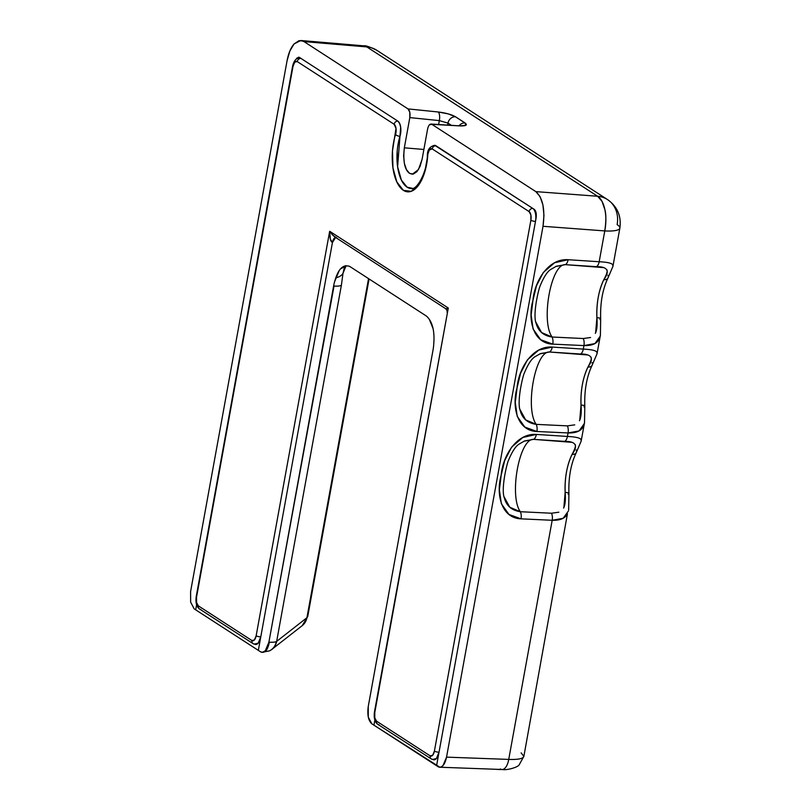 <?xml version="1.0" encoding="UTF-8"?>
<svg xmlns="http://www.w3.org/2000/svg" width="810" height="810" viewBox="0 0 810 810"><rect width="100%" height="100%" fill="white"/><g stroke="black" fill="none" stroke-linecap="round" stroke-linejoin="round"><path stroke-width="1.21" d="M433.765 145.466L435.922 145.739L534.306 209.395L536.078 212.746L536.088 218.062L436.57 765.703L438.078 766.675C439.739 767.748 441.399 767.353 443.05 765.49L446.543 757.137L543.014 226.294L543.966 215.409L542.933 205.001L540.088 196.648L535.856 191.626L431.831 124.315L459.634 125.894C466.033 126.087 467.836 125.094 465.021 122.928A7.006 6.014 122.9 0 0 464.91 122.918L455.402 116.761A7.006 6.014 -57.1 0 1 455.514 116.772C451.484 114.514 445.702 112.914 438.169 111.982A7.006 2.744 95.8 0 1 439.324 120.609A7.006 2.744 -84.2 0 0 438.169 111.982L408.017 108.904L304.003 41.604L408.017 108.904C409.779 110.504 410.376 113.4 409.819 117.602L439.324 120.609L438.625 124.477L439.324 120.609L409.819 117.602L404.332 147.825C402.904 161.291 404.656 169.806 409.607 173.391L412.371 174.211L418.486 169.543L422.091 159.317L427.589 129.094L422.091 159.317L420.036 166.465L416.947 171.649L413.282 174.089L409.607 173.391L406.478 169.685L404.382 163.519L403.623 155.844L404.332 147.825L409.819 117.602L409.799 112.266L408.017 108.904L438.169 111.982L448.173 113.876L455.514 116.772A7.006 6.014 122.9 0 0 455.402 116.761L464.91 122.918A7.006 6.014 -57.1 0 1 465.021 122.928L455.514 116.772L465.021 122.928L465.821 125.307L459.634 125.894L431.831 124.315L429.341 124.902M262.106 652.273L269.467 650.875L271.127 649.914C273.507 648.719 275.359 645.874 276.666 641.378L306.919 617.726L276.666 641.378L341.385 285.262L343.005 273.294L346.052 265.842L343.005 273.294L341.385 285.262L276.666 641.378A14.013 3.129 -169.7 0 1 276.321 641.591A14.013 13.071 63.8 0 1 269.527 650.845A14.013 13.071 -116.2 0 0 276.321 641.591A14.013 3.129 -169.7 0 1 269.305 642.198C268.333 646.663 267.239 649.438 266.024 650.511L262.379 652.273M200.819 609.404A3.503 3.007 -57.1 0 1 198.328 605.85A7.006 3.23 93.5 0 1 196.536 597.183A3.503 0.78 -169.7 0 1 196.192 596.737A3.503 0.78 10.3 0 0 196.536 597.183L293.007 66.349A7.006 3.23 93.5 0 1 297.24 61.58A3.503 3.007 -57.1 0 1 300.945 58.401A10.51 4.84 -86.5 0 0 299.68 57.986A10.51 4.84 93.5 0 1 300.945 58.401L397.832 121.095A10.51 4.84 93.5 0 1 399.968 136.343A35.032 16.139 93.5 0 0 411.45 188.548A35.032 16.139 93.5 0 1 399.968 136.343C401.558 129.316 400.839 124.234 397.832 121.095L399.613 123.373L400.677 127.21L399.968 136.343A10.51 4.84 -86.5 0 0 397.832 121.095A3.503 3.007 122.9 0 0 394.116 124.264A3.503 3.007 -57.1 0 1 397.832 121.095L299.447 57.429L298.647 57.156L296.227 59.11L296.956 58.016L299.447 57.429L397.832 121.095L300.945 58.401A3.503 3.007 122.9 0 0 297.24 61.58L394.116 124.264A7.006 3.23 93.5 0 1 395.543 134.43A38.536 17.749 -86.5 0 0 403.39 190.34A38.536 17.749 -86.5 0 0 427.771 155.277L424.825 171.841L418.932 184.71L411.277 191.312L403.39 190.34L396.849 181.977L392.951 167.893L392.485 150.913L396.019 128.345L394.116 124.264L297.24 61.58L294.749 62.167L293.007 66.349L196.536 597.183L196.557 602.508L198.328 605.85L251.93 640.538L254.411 639.94L256.162 635.759L329.67 231.265L448.294 308.023L374.777 712.516L374.797 717.842L376.569 721.183L430.171 755.872L432.661 755.274L434.403 751.093L530.874 220.259L530.854 214.944L529.082 211.592L432.206 148.908L429.381 149.931L427.376 155.226C427.376 149.708 429.826 146.407 434.727 145.324L534.306 209.395C536.038 210.995 536.635 213.891 536.088 218.062L436.57 765.703L373.936 725.173L374.848 720.161L373.936 725.173L374.848 720.161L373.936 725.173L439.84 767.232C442.959 766.827 445.196 763.465 446.543 757.137L543.014 226.294L604.776 230.921L599.177 261.741C607.044 262.116 611.56 263.108 612.704 264.728L612.927 266.328L619.873 228.116C621.483 216.108 617.372 206.59 607.52 199.574L376.731 50.24C369.522 46.757 365.239 45.299 363.872 45.846L366.819 46.919L299.022 40.672L294.05 43.963L289.858 50.989L287.074 60.689L190.603 591.533L190.644 602.174L194.187 608.867L195.686 609.839L196.597 604.827L195.686 609.839L260.425 651.726C262.086 652.799 263.746 652.404 265.397 650.541L268.89 642.178L333.609 286.051A28.026 12.909 93.5 0 1 334.57 281.779L335.785 277.84C338.529 269.922 342.073 265.923 346.437 265.822L348.513 266.055A28.026 12.909 93.5 0 1 350.538 266.966L425.817 315.677A28.026 12.909 93.5 0 1 427.71 317.297L429.421 319.525C432.834 324.648 434.342 331.918 433.927 341.344L433.613 345.87A28.026 12.909 93.5 0 1 432.975 350.345L368.256 706.472L368.287 717.123L371.83 723.816L373.936 725.173L371.83 723.816C368.327 720.637 367.143 714.855 368.256 706.472L432.975 350.345M334.186 238.322L332.444 242.504L258.329 650.369L260.769 636.923L258.147 643.201L254.421 644.082A3.503 3.007 -57.1 0 1 251.93 640.538L198.328 605.85A3.503 3.007 122.9 0 0 199.493 608.958L253.125 643.667L255.616 644.497M397.194 151.328L397.609 166.769L401.152 179.567M431.831 124.315L535.856 191.626L597.618 196.253L366.819 46.919L304.003 41.604L300.763 40.51L294.05 43.963C290.79 47.78 288.471 53.349 287.074 60.689L190.603 591.533L190.644 602.174L194.187 608.867L195.686 609.839L196.597 604.827L195.686 609.839L258.329 650.369L260.769 636.923A3.503 0.78 -169.7 0 1 256.162 635.759A7.006 3.23 93.5 0 1 251.93 640.538A3.503 3.007 122.9 0 0 253.095 643.636M404.332 147.825L423.883 149.455L404.332 147.825M363.68 45.836A28.026 12.595 -85.2 0 1 366.819 46.919A28.026 24.077 -57.1 0 1 377.004 50.422A28.026 24.077 122.9 0 0 366.819 46.919L597.618 196.253A28.026 24.077 -57.1 0 1 607.804 199.766A28.026 24.077 -57.1 0 1 617.129 224.613A28.026 6.257 -169.7 0 1 619.852 228.197A28.026 6.257 -169.7 0 1 604.776 230.921L599.177 261.741L568.134 259.716L554.607 262.744L543.338 272.443L536.433 285.859L532.939 300.419L531.137 315.08L533.101 329.022L540.685 339.724L552.784 344.139L583.939 345.576L583.301 349.1C591.168 349.464 595.684 350.457 596.828 352.077L597.051 353.686L600.382 335.37L599.187 339.117C596.919 343.683 591.837 345.84 583.939 345.576L583.301 349.1L552.258 347.065L538.731 350.102L527.462 359.792L520.567 373.218L517.063 387.777L515.261 402.438L517.225 416.38L524.809 427.072L536.909 431.497L568.063 432.935L567.425 436.448C575.292 436.823 579.808 437.815 580.962 439.435L581.175 441.035L584.506 422.729L583.311 426.465C581.043 431.041 575.961 433.198 568.063 432.935L567.425 436.448L536.382 434.423L522.855 437.451L511.586 447.15L504.691 460.566L501.188 475.126L499.385 489.787L501.349 503.729L508.933 514.431L521.043 518.846L552.187 520.283L508.731 759.405L446.543 757.137L508.731 759.405C517.884 759.729 522.926 758.757 523.847 756.469M334.024 286.072A14.013 3.129 10.3 0 0 341.385 285.262A14.013 3.129 -169.7 0 1 334.024 286.072L268.89 642.178C267.543 648.526 265.305 651.898 262.177 652.283L260.425 651.726M425.817 315.677L350.538 266.966M306.919 617.726L368.55 278.62L306.919 617.726L307.739 616.542L306.919 617.726A14.013 13.335 52 0 1 302.13 625.715A14.013 13.335 -128 0 0 306.919 617.726M543.014 226.294L604.776 230.921A28.026 13.436 -85.7 0 0 597.618 196.253L535.856 191.626C542.862 197.974 545.241 209.527 543.014 226.294M607.794 199.756A28.026 24.077 122.9 0 0 597.618 196.253L601.982 201.295L604.878 209.648C606.194 214.225 606.153 221.312 604.776 230.921A28.026 6.257 10.3 0 0 619.852 228.197M523.857 756.439L567.446 513.823C565.167 518.39 560.085 520.547 552.187 520.283L508.731 759.405A14.013 6.612 92.1 0 1 502.089 769.5A14.013 6.612 -87.9 0 0 508.731 759.405C517.985 759.729 523.027 758.727 523.867 756.408L521.134 752.865M590.601 337.507L583.271 338.519L552.096 337.021C540.655 321.256 551.083 263.837 565.248 264.647L603.298 267.594M606.892 269.76C607.692 271.178 606.67 274.489 603.804 279.703C598.691 290.537 596.393 303.203 596.909 317.682C597.466 325.104 596.94 330.338 595.33 333.386M574.736 424.855L567.395 425.868L536.22 424.369C524.779 408.615 535.207 351.196 549.372 352.006L587.422 354.942M591.016 357.119C591.816 358.526 590.794 361.847 587.938 367.062C582.815 377.895 580.517 390.552 581.033 405.03C581.59 412.452 581.064 417.687 579.464 420.734M558.86 512.203L551.519 513.226L520.344 511.717C508.903 495.963 519.331 438.544 533.496 439.354L571.546 442.3M575.14 444.467C575.94 445.885 574.918 449.196 572.062 454.41C566.949 465.244 564.641 477.9 565.157 492.379C565.714 499.81 565.198 505.045 563.588 508.083M504.367 497.998C501.532 491.255 504.701 472.351 507.931 461.7C511.981 451.565 515.95 445.571 519.807 443.698L524.556 440.964L533.496 439.354C519.342 438.544 508.903 495.953 520.344 511.717C511.829 510.442 506.523 505.936 504.427 498.211M540.462 353.595L549.372 352.006C535.218 351.186 524.769 408.604 536.22 424.369C527.705 423.083 522.399 418.578 520.303 410.862M536.109 323.291C533.284 316.548 536.453 297.655 539.683 286.993C543.733 276.858 547.692 270.864 551.559 268.991L556.308 266.257L565.248 264.647C551.094 263.837 540.645 321.246 552.096 337.021C543.581 335.735 538.275 331.229 536.179 323.504M348.513 266.055L346.123 265.832C345.688 265.366 345.141 265.862 344.463 267.32L343.005 273.294A14.013 8.09 -175.3 0 1 335.785 277.84A14.013 8.09 4.7 0 0 343.005 273.294L344.442 267.361M262.794 652.303A14.013 6.399 -87.6 0 0 269.305 642.198A14.013 3.129 10.3 0 0 276.321 641.591A14.013 3.129 10.3 0 0 276.666 641.378A14.013 13.335 52 0 1 271.876 649.367M502.089 769.5A14.013 6.612 92.1 0 1 500.266 768.943M576.183 449.904A7.006 4.212 -153.5 0 1 576.234 452.679A7.006 4.212 -153.5 0 1 572.062 454.41A42.039 19.359 -86.5 0 0 565.157 492.379A7.006 1.458 -2.8 0 1 568.924 493.462A7.006 1.458 -2.8 0 1 568.134 494.201M567.425 436.448L536.382 434.423A7.006 3.341 93.7 0 1 533.496 439.354L564.58 441.369A7.006 3.341 -86.3 0 0 567.425 436.448A7.006 3.341 93.7 0 1 564.58 441.369C575.9 441.258 578.401 445.601 572.062 454.41A7.006 4.212 26.5 0 0 576.234 452.679M568.924 493.462A7.006 1.458 177.2 0 0 565.157 492.379L563.871 507.526M551.519 513.226L520.344 511.717A7.006 3.321 92.6 0 1 521.043 518.846L552.187 520.283A7.006 3.321 -87.4 0 0 551.519 513.226A7.006 3.321 92.6 0 1 552.187 520.283L563.183 518.289L568.438 510.968M523.938 441.237L533.496 439.354A7.006 3.341 -86.3 0 0 536.382 434.423C516.446 432.945 502.706 456.182 501.188 475.126C495.821 493.887 501.117 518.197 521.043 518.846A7.006 3.321 -87.4 0 0 520.344 511.717L509.794 507.242L504.002 496.641M592.059 362.546A7.006 4.212 -153.5 0 1 592.11 365.33A7.006 4.212 -153.5 0 1 587.938 367.062A42.039 19.359 -86.5 0 0 581.033 405.03A7.006 1.458 -2.8 0 1 584.8 406.104A7.006 1.458 -2.8 0 1 584.01 406.853M583.301 349.1L552.258 347.065A7.006 3.341 93.7 0 1 549.372 352.006L580.456 354.01A7.006 3.341 -86.3 0 0 583.301 349.1A7.006 3.341 93.7 0 1 580.456 354.01C591.776 353.899 594.267 358.253 587.938 367.062A7.006 4.212 26.5 0 0 592.11 365.32L597.051 353.747M592.12 365.3C586.713 376.68 584.273 390.288 584.8 406.124A7.006 1.458 177.2 0 0 581.033 405.03L579.737 420.177M567.395 425.868L536.22 424.369A7.006 3.321 92.6 0 1 536.909 431.497L568.063 432.935A7.006 3.321 -87.4 0 0 567.395 425.868A7.006 3.321 92.6 0 1 568.063 432.935L579.059 430.94L584.314 423.61M539.814 353.889L549.372 352.006A7.006 3.341 -86.3 0 0 552.258 347.065C532.322 345.587 518.582 368.833 517.063 387.777C511.697 406.539 516.993 430.849 536.909 431.497A7.006 3.321 -87.4 0 0 536.22 424.369L525.66 419.894L519.878 409.293M555.69 266.531L565.248 264.647A7.006 3.341 -86.3 0 0 568.134 259.716A7.006 3.341 93.7 0 1 565.248 264.647L596.332 266.662A7.006 3.341 -86.3 0 0 599.177 261.741L568.134 259.716C548.198 258.238 534.458 281.475 532.939 300.419C527.573 319.18 532.869 343.491 552.784 344.139A7.006 3.321 -87.4 0 0 552.096 337.021L541.536 332.535L535.754 321.934M599.177 261.741A7.006 3.341 93.7 0 1 596.332 266.662C607.652 266.551 610.143 270.894 603.804 279.703A7.006 4.212 26.5 0 0 607.986 277.972A7.006 4.212 -153.5 0 1 603.804 279.703A42.039 19.359 -86.5 0 0 596.909 317.682A7.006 1.458 -2.8 0 1 600.676 318.755A7.006 1.458 -2.8 0 1 599.886 319.505M607.935 275.197A7.006 4.212 -153.5 0 1 607.986 277.972M600.676 318.755A7.006 1.458 177.2 0 0 596.909 317.682L595.613 332.819M583.271 338.519L552.096 337.021A7.006 3.321 92.6 0 1 552.784 344.139L583.939 345.576A7.006 3.321 -87.4 0 0 583.271 338.519A7.006 3.321 92.6 0 1 583.939 345.576L594.935 343.582L600.19 336.261M339.319 270.378L334.57 281.779M346.437 265.822L340.453 268.9M433.127 328.789L429.421 319.525L427.71 317.297M433.613 345.87L433.927 341.344M451.19 125.185L447.981 123.11L447.636 124.983L447.981 123.11L451.19 125.185M427.589 129.094C428.348 125.621 429.583 123.95 431.295 124.082M459.634 125.894A7.006 3.726 -86.7 0 0 458.652 125.611A7.006 3.726 93.3 0 1 459.634 125.894M464.91 122.918A7.006 6.014 122.9 0 0 459.169 125.641A7.006 6.014 -57.1 0 1 464.91 122.918M455.402 116.761A7.006 6.014 122.9 0 0 447.981 123.11A7.006 6.014 -57.1 0 1 455.402 116.761M439.324 120.609L447.981 123.11L439.324 120.609M335.715 237.462A7.006 3.23 93.5 0 0 332.444 242.504L335.623 237.472L332.444 242.504L258.329 650.369M434.616 145.324A10.51 4.84 93.5 0 1 435.922 145.739A10.51 4.84 -86.5 0 0 434.616 145.324M427.771 155.216L427.771 155.277A7.006 3.23 93.5 0 1 432.206 148.908L529.082 211.592A3.503 3.007 -57.1 0 1 532.798 208.423L435.922 145.739A3.503 3.007 122.9 0 0 432.206 148.908A3.503 3.007 -57.1 0 1 435.922 145.739L532.798 208.423A10.51 4.84 93.5 0 1 535.481 221.424A3.503 0.78 -169.7 0 1 530.874 220.259L434.403 751.093A7.006 3.23 93.5 0 1 430.171 755.872L376.569 721.183A7.006 3.23 93.5 0 1 374.777 712.516L448.294 308.023L329.67 231.265L256.162 635.759A3.503 0.78 10.3 0 0 260.769 636.923A10.51 4.84 -86.5 0 1 255.687 644.497M498.656 769.378L494.88 769.237L498.646 769.47A10.51 2.349 10.3 0 0 501.572 769.48M433.937 759.831A10.51 4.84 -86.5 0 0 439.01 752.257L535.481 221.424A10.51 4.84 -86.5 0 0 532.798 208.423A3.503 3.007 122.9 0 0 529.082 211.592A7.006 3.23 93.5 0 1 530.874 220.259A3.503 0.78 10.3 0 0 535.481 221.424L439.01 752.257L436.398 758.535L432.661 759.415A3.503 3.007 -57.1 0 1 430.171 755.872A3.503 3.007 122.9 0 0 431.335 758.97M427.376 155.226C427.133 172.388 416.583 190.704 411.085 188.538L414.193 188.73L407.106 187.171L401.416 180.124L397.609 166.769L399.968 136.343A3.503 1.458 -162.8 0 1 395.543 134.43A3.503 1.458 17.2 0 0 399.968 136.343M501.673 769.49L498.646 769.47M329.67 231.265C329.65 237.988 330.581 241.734 332.444 242.504L330.348 239.132L329.67 231.265L333.335 235.761L336.676 237.735M446.269 308.65L448.294 308.023L374.433 712.081A3.503 0.78 10.3 0 0 374.777 712.516A3.503 0.78 -169.7 0 1 374.443 712.071C373.714 718.055 374.827 722.135 377.774 724.312L431.376 759L433.856 759.831M379.06 724.737A3.503 3.007 -57.1 0 1 376.569 721.183A3.503 3.007 122.9 0 0 377.733 724.292M439.01 752.257A3.503 0.78 -169.7 0 1 434.403 751.093A3.503 0.78 10.3 0 0 439.01 752.257M331.644 233.969L334.945 237.036L445.439 308.529C446.796 309.714 447.353 310.979 447.09 312.336L448.294 308.023M363.872 45.846L300.986 40.52M271.917 649.337L302.171 625.684L307.729 616.552L369.087 278.964M439.749 767.222L501.987 769.5C507.131 770.523 518.279 767.1 519.19 764.782L523.847 756.408M568.65 509.986L568.924 493.482C568.397 477.647 570.837 464.029 576.254 452.648L581.175 441.106M584.8 406.124L584.526 422.628M520.243 410.64C517.408 403.896 520.577 385.003 523.807 374.341C527.857 364.216 531.816 358.212 535.683 356.349L540.432 353.616M600.402 335.279L600.676 318.775C600.149 302.94 602.589 289.322 607.996 277.941L612.917 266.399M431.021 124.041L460.941 125.955M300.368 58.026L299.751 57.996C296.419 57.854 294.06 60.497 292.663 65.914L196.192 596.747C195.463 602.721 196.577 606.801 199.523 608.978"/></g></svg>
